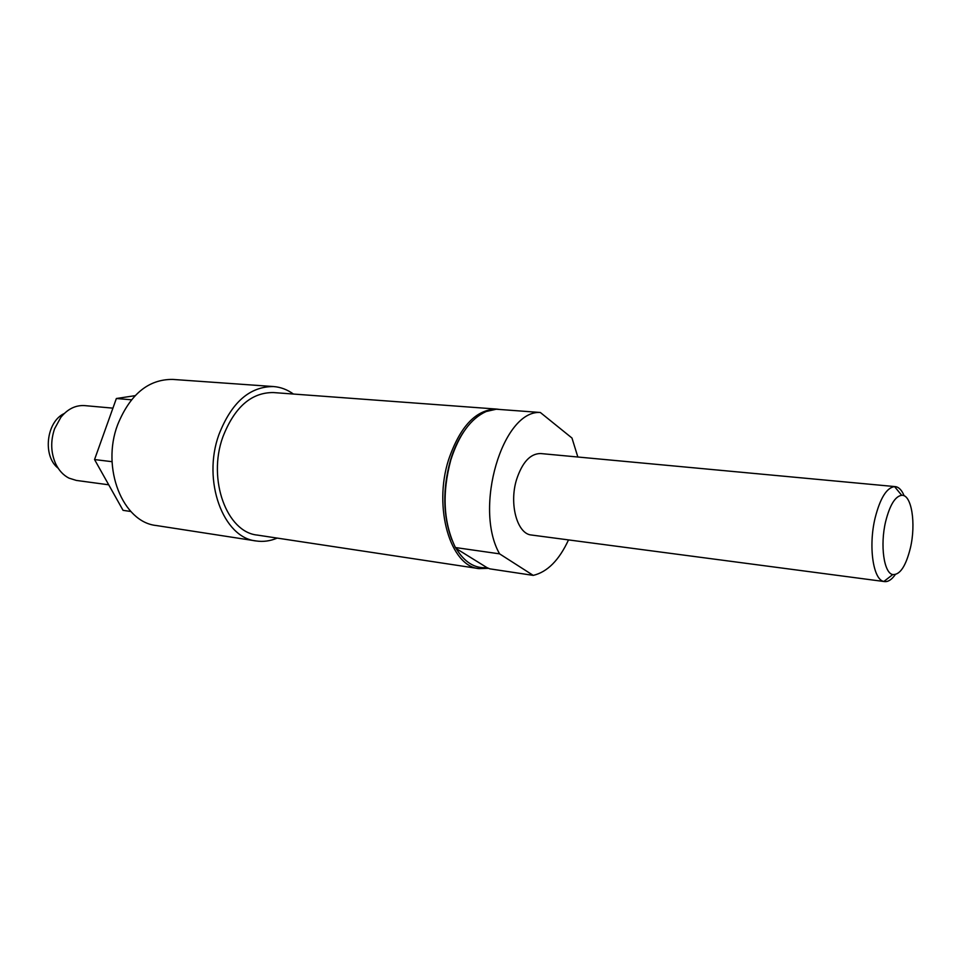<?xml version="1.0" encoding="UTF-8"?>
<svg xmlns="http://www.w3.org/2000/svg" width="961" height="961" viewBox="0 0 961 961"><rect width="100%" height="100%" fill="white"/><g stroke="black" fill="none" stroke-linecap="round" stroke-linejoin="round"><path stroke-width="1.44" d="M108.713 484.8L76.303 480.416L68.952 478.122C63.27 475.19 58.825 470.373 55.618 463.646C50.801 452.583 50.453 440.955 54.585 428.762L60.831 417.362C67.678 408.942 75.655 405.025 84.724 405.614L112.93 408.149M540.334 412.485L496.284 409.218L486.17 411.512C470.746 418.528 458.962 434.696 450.805 459.995C441.904 493.353 443.441 522.532 455.406 547.542L499.576 553.848C473.377 508.057 502.699 409.806 540.334 412.485L571.975 438.036L577.849 457.016M463.983 431.345C458.349 439.489 453.82 449.171 450.421 460.391C442.468 489.269 442.937 515.685 451.802 539.626M499.852 409.482L496.981 409.11C476.272 409.23 460.139 426.119 448.571 459.766C433.063 507.973 450.553 566.437 479.022 568.636L488.584 568.323M455.406 547.542L456.127 548.515C464.571 562.317 474.854 568.684 486.963 567.615L489.774 568.84L533.235 575.387L499.576 553.848M479.022 568.636L257.344 535.085C226.904 532.298 207.324 479.743 222.808 437.087C234.412 407.26 251.265 392.412 273.38 392.556L496.981 409.11M277.2 538.088C270.245 541.055 263.23 542.016 256.143 540.959C223.264 537.884 202.05 480.968 218.868 434.732C231.433 402.503 249.656 386.442 273.525 386.55C280.66 387.103 287.291 389.601 293.417 394.034M256.143 540.959L156.271 525.523C122.852 522.219 101.001 468.223 117.662 424.678C130.119 394.286 148.474 379.199 172.716 379.415L273.525 386.55M895.268 574.606C891.724 579.639 888.156 581.958 884.564 581.585L883.88 581.453C873.141 579.915 868.239 546.22 875.111 517.991C880.156 498.182 886.643 487.72 894.547 486.59L895.256 486.614C898.835 487.047 901.802 490.11 904.145 495.804M884.564 581.585L531.493 535.025C517.294 534.124 508.934 504.285 516.513 479.719C522.243 462.289 530.292 453.556 540.659 453.544L895.256 486.614M885.634 521.583C879.964 545.091 883.916 573.164 892.769 574.57C900.001 575.002 905.875 566.137 910.391 547.986C916.205 523.553 911.581 494.278 901.694 495.287C895.147 496.308 889.802 505.078 885.634 521.583M568.516 539.902C559.11 560.227 547.35 572.047 533.235 575.387M456.127 548.515L486.963 567.615M130.852 511.504L123.056 510.339L94.55 459.562L116.365 398.515L135.081 395.668M131.429 399.788L116.365 398.515M112.065 461.688L94.55 459.562M58.128 468.175C42.404 456.175 46.272 421.711 64.279 413.506M892.769 574.57L883.88 581.453M901.694 495.287L894.547 486.59"/></g></svg>
